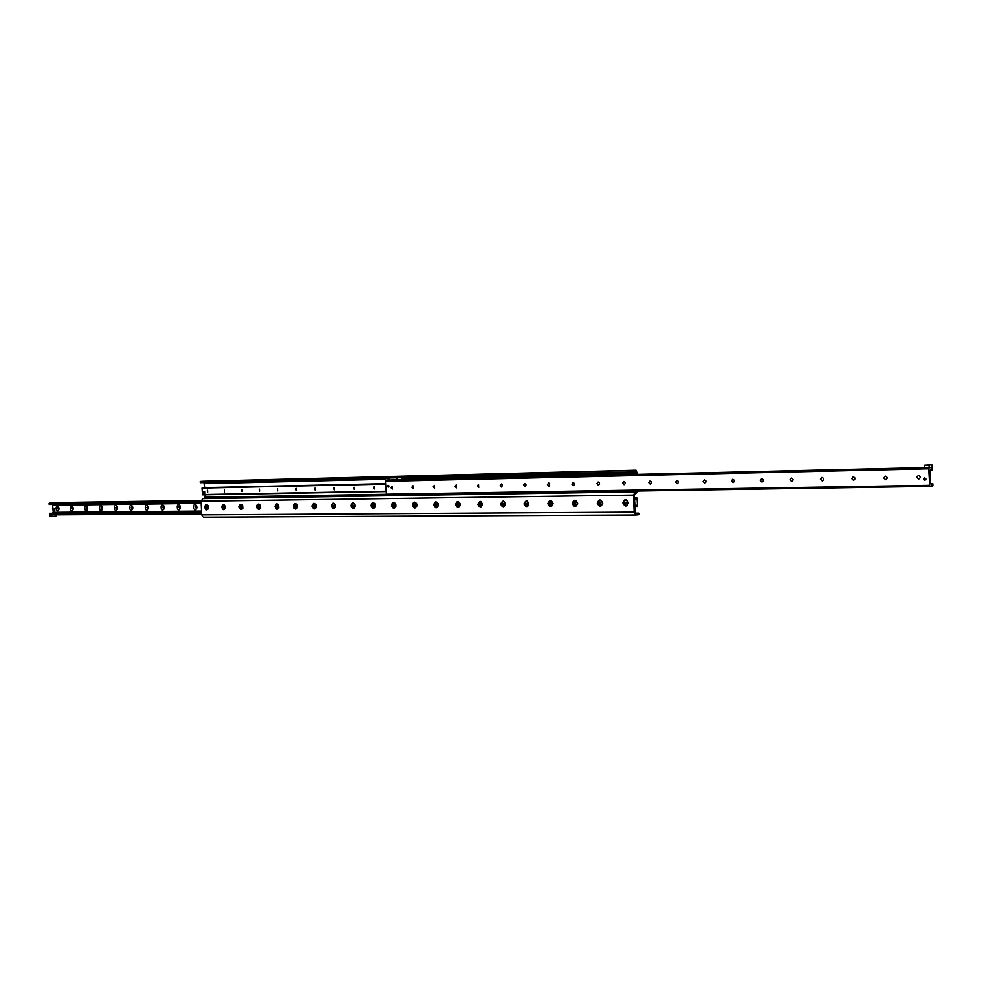 <?xml version="1.0" encoding="UTF-8"?>
<svg xmlns="http://www.w3.org/2000/svg" width="982" height="982" viewBox="0 0 982 982"><rect width="100%" height="100%" fill="white"/><g stroke="black" fill="none" stroke-linecap="round" stroke-linejoin="round"><path stroke-width="1.47" d="M410.218 476.025L411.618 475.951L410.218 476.025M404.977 476.16L406.364 476.086L404.977 476.16M407.69 476.086L408.843 476.025L407.69 476.086M397.415 476.356L398.815 476.282L397.415 476.356M392.235 476.479L393.635 476.417L392.235 476.479M394.924 476.405L396.077 476.356L394.924 476.405M628.185 470.476L629.646 470.403L628.185 470.476M621.704 470.636L623.165 470.562L621.704 470.636M625.031 470.55L626.234 470.488L625.031 470.55M204.735 507.301C205.128 504.613 206.171 504.012 207.865 505.485L208.123 508.86C206.576 510.615 205.447 510.1 204.735 507.301M221.772 507.117C222.202 504.38 223.282 503.778 225.001 505.325L225.259 508.639C223.675 510.468 222.521 509.965 221.772 507.117M239.154 506.933C239.608 504.147 240.713 503.557 242.468 505.165L242.726 508.418C241.118 510.333 239.939 509.842 239.154 506.933M256.879 506.749C257.358 503.901 258.499 503.312 260.291 505.018L260.549 508.185C258.917 510.186 257.701 509.707 256.879 506.749M274.96 506.552C275.476 503.643 276.642 503.079 278.483 504.858L278.716 507.94C277.071 510.039 275.819 509.584 274.96 506.552M293.409 506.356C293.949 503.385 295.165 502.833 297.03 504.711L297.264 507.694C295.594 509.891 294.305 509.449 293.409 506.356M312.227 506.16C312.816 503.115 314.056 502.588 315.971 504.552L316.192 507.424C314.498 509.732 313.172 509.314 312.227 506.16M331.437 505.963C332.076 502.845 333.352 502.33 335.292 504.417L335.513 507.142C333.806 509.584 332.444 509.179 331.437 505.963M351.053 505.755C351.728 502.551 353.054 502.06 355.03 504.282L355.238 506.847C353.508 509.425 352.121 509.057 351.053 505.755M371.073 505.534C371.81 502.256 373.185 501.802 375.185 504.147L375.382 506.528C373.651 509.253 372.215 508.922 371.073 505.534M391.523 505.325C392.334 501.949 393.745 501.52 395.783 504.048L395.955 506.184C394.224 509.093 392.739 508.799 391.523 505.325M412.415 505.092C413.312 501.63 414.772 501.25 416.822 503.962L416.969 505.816C415.251 508.909 413.729 508.676 412.415 505.092M433.762 504.871C434.756 501.274 436.278 500.955 438.328 503.926L438.451 505.374C436.769 508.737 435.198 508.566 433.762 504.871M455.574 504.638C456.74 500.881 458.324 500.673 460.312 503.999L460.386 504.809C458.815 508.541 457.219 508.48 455.574 504.638M477.878 504.404C482.8 494.069 483.598 514.629 477.878 504.404M500.673 504.159C505.718 493.713 506.516 514.494 500.673 504.159M523.995 503.913C529.163 493.345 529.961 514.372 523.995 503.913M547.858 503.656C549.454 499.58 551.209 499.568 553.112 503.606C551.516 507.682 549.76 507.694 547.858 503.656M572.273 503.398C573.905 499.273 575.697 499.261 577.649 503.349C576.004 507.461 574.212 507.485 572.273 503.398M597.252 503.14C598.934 498.966 600.775 498.942 602.764 503.079C601.082 507.252 599.241 507.264 597.252 503.14M622.833 502.858C624.564 498.635 626.442 498.623 628.48 502.809C626.749 507.031 624.871 507.043 622.833 502.858M638.239 491.012L634.347 495.038L634.961 512.015L635.771 513.463L639.098 513.12L635.28 513.144M639.098 513.12L639.159 514.642L635.771 514.985L634.139 512.101L633.525 495.1L635.059 491.908L637.355 491.025M636.888 474.392L636.005 471.753L632.69 471.974L632.641 470.452L635.98 470.218L637.711 474.367M203.863 481.241L200.168 481.438L200.218 482.665L632.69 471.974M632.641 470.452L200.168 481.438M204.244 482.567L204.956 487.6M205.275 494.781L204.526 498.525L202.734 498.635L201.028 501.213L201.629 514.838L203.409 517.158L635.71 514.985M929.917 470.341L929.942 482.739L931.722 484.912L932.716 483.561L932.9 485.145L932.581 486.041L929.684 486.36L928.727 468.807L929.132 467.69L932.028 467.432L932.421 469.506L931.292 468.721L929.917 470.341M923.62 479.118L924.7 477.853L924.97 480.358L923.62 479.118M387.424 486.213L388.099 485.218L388.246 487.182L387.424 486.213M392.223 489.097L391.045 487.673L392.027 486.2L392.211 489.097L391.008 487.673L392.014 486.2M413.152 488.692L411.949 487.256L412.956 485.771L413.14 488.692L411.912 487.256L412.943 485.771M434.547 488.287L433.32 486.839L434.339 485.341L434.535 488.287L433.271 486.839L434.314 485.341M456.385 487.87L455.145 486.409L456.188 484.887L456.385 487.87L455.108 486.409L456.164 484.899M478.737 487.453L477.461 485.967L478.529 484.433L478.737 487.453L477.424 485.967L478.504 484.433M501.593 487.023L500.28 485.513L501.372 483.966L502.342 484.47L501.851 486.962L500.243 485.513L501.36 483.966M524.953 486.569L523.615 485.059L524.707 483.488L526.082 484.936L524.953 486.569L523.578 485.059L524.707 483.488M548.877 486.115L547.502 484.58L548.643 482.997L549.662 483.512L549.147 486.053L547.453 484.592L548.631 482.997M573.341 485.66L571.929 484.101L573.071 482.506C574.838 483.414 574.924 484.47 573.328 485.66L571.892 484.101L573.071 482.506M598.382 485.182L596.933 483.61L598.136 481.99M596.896 483.61L598.112 481.99C599.916 482.911 600.002 483.979 598.369 485.182L596.896 483.61M624.012 484.691L622.539 483.107L623.779 481.462C625.595 482.395 625.694 483.463 624.012 484.691L622.502 483.107L623.766 481.462M650.28 484.2L648.771 482.592L650.035 480.922C651.901 481.867 651.987 482.948 650.28 484.2L648.721 482.592L650.023 480.922M677.199 483.684L675.628 482.064L676.929 480.382C678.844 481.315 678.93 482.42 677.175 483.684L675.591 482.064L676.917 480.382M704.745 483.169L703.161 481.511L704.487 479.817C706.451 480.763 706.549 481.88 704.757 483.169L703.124 481.524L704.475 479.817M733.014 482.628L731.344 480.959L732.707 479.241C734.757 480.198 734.855 481.327 733.014 482.628L731.381 480.959L732.732 479.241M762.007 482.076L760.313 480.394L761.701 478.639M760.277 480.394L761.676 478.639C763.775 479.609 763.873 480.75 761.995 482.076L760.277 480.394M791.713 481.511L789.994 479.805L791.394 478.038C793.542 479.007 793.652 480.173 791.713 481.511L789.958 479.805L791.394 478.038M822.216 480.935L820.4 479.204L821.885 477.412C824.094 478.394 824.205 479.572 822.216 480.935L820.449 479.204L821.909 477.412M853.518 480.345L851.701 478.59L853.198 476.773C855.445 477.755 855.555 478.946 853.518 480.345L851.664 478.59L853.174 476.773M885.678 479.732L883.788 477.952L885.298 476.11C887.63 477.117 887.753 478.32 885.666 479.732L883.751 477.952L885.298 476.11M918.698 479.106L916.746 477.301L918.317 475.435M916.709 477.313L918.305 475.448C920.699 476.442 920.821 477.669 918.673 479.106L916.709 477.313M392.444 479.965L385.914 480.456L385.398 481.327L386.478 495.026L929.672 486.36M54.219 512.886L52.979 513.009L54.219 512.886M52.537 504.429L53.237 512.334L52.071 513.267M53.359 512.899L54.243 512.862M58.957 508.578L58.589 510.296C55.753 513.746 55.041 503.754 58.331 506.737L58.957 508.578M58.748 507.498L57.668 508.541L58.883 509.511M58.331 507.338L57.717 508.529L58.527 509.707M73.196 508.418L72.828 510.124C69.943 513.684 69.206 503.508 72.57 506.589L73.196 508.418M72.987 507.35L71.87 508.381L73.122 509.339M72.558 507.178L71.919 508.381L72.717 509.572M87.693 508.271L87.324 509.965C84.378 513.635 83.617 503.263 87.067 506.442L87.693 508.271M87.484 507.215L86.318 508.222L87.619 509.155M87.017 507.007L86.367 508.222L87.202 509.425M102.435 508.111L102.091 509.793C99.072 513.574 98.298 503.005 101.833 506.282L102.435 508.111M102.251 507.08L101.023 508.062L102.374 508.971M101.735 506.835L101.072 508.062L101.932 509.277M117.459 507.94L117.116 509.621C114.035 513.525 113.237 502.735 116.858 506.135L117.459 507.94M117.275 506.933L116.011 507.903L117.398 508.786M116.723 506.663L116.048 507.903L117.386 508.86L117.116 509.621M117.251 506.859L116.858 506.135M132.754 507.78L132.423 509.437C129.268 513.476 128.458 502.465 132.165 505.976L132.754 507.78M132.165 505.976L132.57 506.761L131.257 507.743L132.705 508.578M131.981 506.491L131.306 507.731L132.189 508.971M148.331 507.608L148 509.253C144.784 513.426 143.949 502.183 147.754 505.816L148.331 507.608M147.754 505.816L148.172 506.663L147.533 506.307L146.784 507.571L147.717 508.811L148.294 508.381L148 509.253M147.533 506.307L146.834 507.571L147.717 508.811M164.203 507.436L163.884 509.057C160.594 513.39 159.735 501.9 163.638 505.656L164.203 507.436M164.055 506.528L163.368 506.123L162.607 507.399L163.552 508.651L164.166 508.16L163.884 509.057M163.38 506.123L162.656 507.399L163.552 508.651M180.369 507.264L180.062 508.86C176.699 513.341 175.827 501.606 179.816 505.497L180.369 507.264M180.234 506.405L179.497 505.939L178.736 507.228L179.694 508.492L180.344 507.927M179.51 505.939L178.773 507.228L179.694 508.492M196.854 507.093L196.56 508.664C193.123 513.304 192.214 501.299 196.302 505.337L196.854 507.093M196.731 506.282L195.946 505.755L195.16 507.043L196.142 508.32L196.83 507.682M195.946 505.755L195.197 507.043L196.142 508.32M53.237 502.612L201.077 500.464L53.237 502.612L49.1 503.435L49.333 504.466L201.077 502.367M52.046 504.429L49.333 504.466M201.126 503.349L52.905 505.264L201.126 503.3M49.763 513.291L201.506 512.088L49.763 513.291L49.738 514.887L51.825 514.85M207.386 492.228L207.276 490.19L207.386 492.228M224.461 491.908L224.35 489.846L224.461 491.908M241.879 491.565L241.756 489.49L241.879 491.565M259.641 491.233L259.518 489.122L259.641 491.233M277.746 490.877L277.636 488.754L277.746 490.877M296.233 490.521L296.11 488.385L296.233 490.521M315.087 490.165L314.964 488.005L315.087 490.165M334.334 489.797L334.211 487.612L334.334 489.797M353.986 489.417L353.864 487.207L353.986 489.417M374.056 489.036L373.921 486.802L374.056 489.036M204.747 487.612L385.484 483.66L204.244 487.723M385.496 483.819L201.936 488.079L202.439 494.842L385.803 491.516M634.986 507.043L634.47 498.623L635.096 498.255L636.054 499.85L637.036 498.009L637.527 506.405L636.262 505.153L634.973 507.043M388.32 480.063L389.056 480.038L388.97 478.001M389.056 480.038L396.458 479.867L396.458 477.817M396.458 479.867L397.109 479.854L397.023 477.804L396.372 477.829M397.109 479.854L401.417 479.584L401.343 477.694M51.543 515.992L49.8 516.004L52.021 516.52L51.494 514.875M49.8 516.004L49.738 514.887M56.011 514.826L55.851 516.25L52.021 516.52M929.328 464.928L928.321 464.977L929.328 464.928M928.076 465.038L926.554 465.112L928.076 465.038M931.844 464.842L932.274 467.407L929.303 467.665L928.874 465.1L931.844 464.842L924.676 465.198L928.874 465.1M928.776 467.506L925.105 467.776L929.303 467.665M924.565 467.604L928.776 467.285M924.565 467.383L924.676 465.198M388.958 480.038L388.884 478.001L385.607 478.43L388.185 478.369L388.037 480.247L388.712 480.382M386.135 480.431L388.037 480.247M385.46 480.308L388.037 480.075M385.46 480.137L385.607 478.43M624.822 502.293L626.442 502.281L625.694 503.938L624.822 502.293L626.062 503.68M625.485 503.336L624.871 503.385M623.189 502.858L625.387 499.936C628.726 501.569 628.91 503.496 625.939 505.718L623.189 502.858M599.192 502.575L600.775 502.551L600.051 504.196L599.192 502.575L600.419 503.926M599.855 503.594L599.241 503.656M597.596 503.128L599.744 500.243C602.997 501.863 603.181 503.766 600.284 505.963L597.596 503.128M574.163 502.845L575.71 502.821L574.998 504.441L574.163 502.845L575.366 504.183M574.838 503.864L574.2 503.913M572.604 503.398L574.703 500.55C577.882 502.146 578.054 504.036 575.231 506.196L572.604 503.398M549.711 503.115L551.221 503.091L550.521 504.687L549.711 503.115L550.89 504.417M550.386 504.11L549.748 504.171M548.177 503.656L550.227 500.845C553.345 502.428 553.517 504.294 550.742 506.417L548.177 503.656M525.812 503.373L527.285 503.349L526.61 504.932L525.812 503.373L526.978 504.662M526.487 504.355L525.849 504.417M524.314 503.913L526.315 501.127C529.359 502.71 529.531 504.539 526.818 506.651L524.314 503.913M502.44 503.619L503.889 503.606L503.226 505.165L502.44 503.619L503.606 504.895M503.128 504.601L502.489 504.662M500.992 504.159L502.944 501.409C505.926 502.968 506.086 504.797 503.435 506.859L500.992 504.159M479.609 503.876L481.02 503.852L480.37 505.399L479.609 503.876L480.75 505.116M480.296 504.846L479.646 504.895M478.185 504.404L480.1 501.679C483.009 503.226 483.169 505.03 480.579 507.08L478.185 504.404M457.268 504.11L458.643 504.097L458.017 505.632L457.268 504.11L458.398 505.337M457.956 505.067L457.305 505.129M455.869 504.638L457.747 501.937C460.595 503.484 460.742 505.264 458.213 507.289L455.869 504.638M435.419 504.355L436.769 504.343L436.155 505.853L435.419 504.355L436.524 505.558M436.106 505.3L435.456 505.349M434.056 504.871L435.885 502.207C438.672 503.741 438.819 505.497 436.339 507.485L434.056 504.871M414.036 504.588L415.361 504.564L414.76 506.061L414.036 504.588L415.128 505.767M414.735 505.521L414.073 505.57M412.698 505.092L414.502 502.465C417.215 503.975 417.362 505.718 414.944 507.682L412.698 505.092M393.107 504.809L394.408 504.797L393.819 506.282L393.107 504.809L394.187 505.976M393.807 505.742L393.144 505.791M391.806 505.313L393.561 502.71C396.225 504.22 396.372 505.939 393.991 507.878L391.806 505.313M372.62 505.03L373.897 505.018L373.32 506.479L372.62 505.03L373.7 506.184M373.332 505.951L372.669 506M371.343 505.534L373.074 502.956C375.676 504.453 375.824 506.16 373.491 508.075L371.343 505.534M374.302 488.975L373.516 487.907L374.154 486.827M352.563 505.251L353.815 505.239L353.25 506.687L352.563 505.251L353.63 506.381M353.275 506.16L352.612 506.209M351.323 505.742L353.004 503.189C355.558 504.674 355.693 506.368 353.422 508.259L351.323 505.742M354.232 489.367L353.471 488.312L354.097 487.232M332.923 505.46L334.138 505.448L333.598 506.884L332.923 505.46L333.966 506.577M333.635 506.368L332.959 506.417M331.707 505.951L333.352 503.435C335.856 504.895 335.991 506.577 333.757 508.443L331.707 505.951M334.58 489.736L333.843 488.692L334.445 487.637M313.688 505.681L314.878 505.656L314.338 507.08L313.688 505.681L314.719 506.761M314.4 506.565L313.724 506.614M312.485 506.16L314.105 503.656C316.56 505.116 316.683 506.773 314.498 508.615L312.485 506.16M315.332 490.104L314.608 489.073L315.197 488.029M294.833 505.877L295.999 505.865L295.472 507.277L294.833 505.877L295.852 506.958M295.545 506.761L294.87 506.81M293.655 506.356L295.238 503.889C297.644 505.337 297.779 506.97 295.631 508.799L293.655 506.356M296.466 490.472L295.766 489.453L296.331 488.41M276.359 506.086L277.501 506.074L276.985 507.461L276.359 506.086L277.366 507.142M277.071 506.958L276.396 507.007M275.205 506.552L276.764 504.11C279.121 505.546 279.244 507.166 277.145 508.971L275.205 506.552M277.992 490.828L277.305 489.809L277.857 488.791M258.254 506.282L259.371 506.27L258.867 507.645L258.254 506.282L259.248 507.313M258.966 507.142L258.291 507.191M257.124 506.749L258.647 504.318C260.954 505.742 261.077 507.35 259.027 509.13L257.124 506.749M259.874 491.172L259.739 489.159M240.504 506.467L241.597 506.454L241.106 507.817L240.504 506.467L241.486 507.498M241.216 507.326L240.541 507.375M239.399 506.933L240.885 504.527C243.155 505.951 243.278 507.534 241.253 509.302L239.399 506.933M242.112 491.516L241.977 489.515M223.098 506.663L224.166 506.651L223.687 508.001L223.098 506.663L224.068 507.669M223.81 507.51L223.135 507.559M222.006 507.117L223.466 504.736C225.688 506.147 225.811 507.719 223.835 509.462L222.006 507.117M224.694 491.847L224.571 489.871M206.024 506.847L207.079 506.835L206.613 508.173L206.024 506.847L206.981 507.841M206.736 507.682L206.06 507.731M204.956 507.301L206.392 504.944C208.577 506.344 208.687 507.903 206.748 509.621L204.956 507.301M207.607 492.166L207.484 490.227M54.489 509.081L54.599 510.714M53.593 509.928L54.133 508.946L54.28 510.898L53.593 509.928M388.897 486.483L387.657 485.918L388.847 485.82M925.977 479.069C923.694 479.118 923.694 479.118 925.977 479.069M202.979 491.651L204.931 491.577L205.005 493.418L204.33 493.467L203.065 493.492L202.979 491.651L204.244 491.626L204.33 493.467M204.931 491.577L204.244 491.626M203.851 481.241L635.931 470.231L203.777 481.241M636.852 473.214L401.392 478.897M385.533 479.277L204.784 483.635M385.914 494.29L205.373 497.236M636.692 491.761L204.526 498.525M635.059 491.908L202.734 498.635M633.525 495.1L201.028 501.213M634.139 512.101L201.629 514.838M928.727 468.807L385.398 481.327M929.132 467.69L385.914 480.456M929.242 485.317L385.914 494.216M932.618 483.635L930.727 483.66M932.151 484.556L931.304 484.568M931.673 469.003L930.899 469.015M932.2 469.826L930.47 469.862M924.602 467.616L392.125 480.161L924.602 467.604M53.801 512.935L201.494 511.732L54.133 512.911M201.457 511.07L53.237 512.334M201.494 511.855L53.31 513.046M53.016 513.058L52.292 513.058M201.052 500.66L49.53 502.858M201.04 501.299L49.1 503.435M201.077 502.17L49.137 504.232M201.114 503.005L52.893 504.944M201.114 503.115L52.905 505.055M201.114 503.165L52.918 505.092M201.519 512.358L49.566 513.537M201.555 513.23L49.603 514.335M50.045 514.863L201.58 513.819L50.082 514.863M385.484 483.672L204.391 487.624M202.157 487.759L385.496 483.77L204.268 487.686M385.509 484.114L201.936 488.079M385.791 491.258L202.206 494.547M637.22 506.749L635.514 506.761M636.913 498.083L634.458 498.12M635.771 514.985L203.409 517.158M929.684 486.36L386.478 495.026M932.704 483.561L930.654 483.586M932.274 469.887L930.433 469.924M87.324 509.965L87.582 509.314M87.067 506.442L87.435 507.068M102.091 509.793L102.349 509.106M101.833 506.282L102.202 506.97M132.423 509.437L132.693 508.639M163.638 505.656L164.031 506.491M180.062 508.86L180.307 508.001M179.816 505.497L180.185 506.331M196.56 508.664L196.781 507.804M196.302 505.337L196.645 506.16M201.089 502.44L52.12 504.441M385.803 491.577L202.439 494.842M637.33 506.81L635.477 506.822M637.023 498.009L634.458 498.034M54.808 508.897L54.133 508.946M54.943 510.849L54.28 510.898"/></g></svg>
